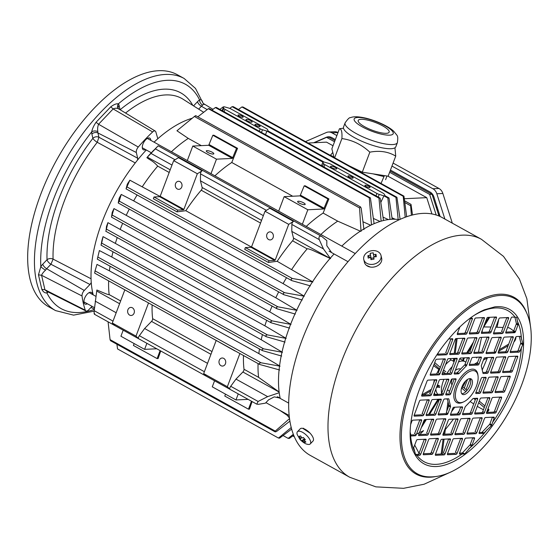 <?xml version="1.0" encoding="UTF-8"?>
<svg xmlns="http://www.w3.org/2000/svg" width="559" height="559" viewBox="0 0 559 559"><rect width="100%" height="100%" fill="white"/><g stroke="black" fill="none" stroke-linecap="round" stroke-linejoin="round"><path stroke-width="0.84" d="M419.683 434.539L420.158 434.315M448.597 404.339L448.192 407.469M447.438 413.276L447.284 414.457M445.6 427.39L444.719 434.203M444.07 439.178L442.148 453.978M447.976 401.641L446.704 411.389M446.529 412.773L446.334 414.24M445.733 418.901L445.635 419.655M444.119 431.31L443.734 434.245M443.091 439.227L441.17 454.027M423.54 430.661L419.809 434.532M414.701 445.09L419.019 453.3M333.024 145.752L326.498 142.14L308.065 143.034M404.304 198.738L426.741 197.648L387.946 176.169M426.741 197.648L431.925 213.929M436.202 214.991L429.654 194.42L389.623 172.256M334.541 141.748L326.61 137.36L314.263 142.734M334.995 140.554L329.027 137.248L326.61 137.36M429.654 194.42L432.065 194.308L390.077 171.054M438.976 216.005L432.065 194.308M438.57 214.74L439.234 214.46M439.493 214.719L438.836 215.564M437.054 209.974A8.846 7.407 87.2 0 1 438.123 210.205M433.56 365.649L439.388 369.883M442.826 371.882L444.936 373.049M444.929 373.042L442.875 371.756M439.702 369.052L434.105 364.223M440.317 367.431L434.72 362.595M443.483 370.149L445.803 371.637L443.42 370.324M373.419 254.548L373.216 252.801L370.17 253.318L370.365 255.065L367.878 255.722L368.178 258.09L370.666 257.433L370.973 259.642L374.02 259.124L373.719 256.923L376.312 256.721L376.011 254.345L373.419 254.548L373.957 256.888M374.768 256.805L376.011 254.345M371.169 259.607L370.666 257.433M371.295 259.579L370.17 253.318M367.878 255.722L370.086 257.559M370.841 258.188L373.859 257.985M370.365 255.065L371.148 258.447M363.685 258.985A8.846 6.813 -13 0 0 363.776 259.509A8.846 6.813 -13 0 0 373.929 264.148A8.846 6.813 -13 0 0 381.014 255.519A8.846 6.813 -13 0 0 371.197 250.809A8.846 6.813 -13 0 0 363.685 258.985M363.776 259.509L364.412 262.255A8.846 6.813 -13 0 0 374.565 266.902A8.846 6.813 -13 0 0 381.65 258.272L381.014 255.519M461.846 388.177L465.871 391.649M473.732 398.434L475.297 399.79M478.679 402.704L484.276 407.539M487.42 410.313A17.692 1.565 31.8 0 1 487.057 411.277A17.692 1.565 -148.2 0 0 487.42 410.313A17.692 1.565 31.8 0 1 488.035 411.319A17.692 1.565 31.8 0 1 487.057 411.277M483.451 409.726A17.692 1.565 31.8 0 1 478.714 407.204L477.323 406.288L478.714 407.204A17.692 1.565 -148.2 0 0 483.451 409.726A17.692 1.565 31.8 0 1 478.714 407.204M473.732 403.933L470.14 401.579L473.732 403.933M462.726 386.807A21.004 10.181 119 0 0 465.836 380.77A21.004 10.181 119 0 1 462.726 386.807A21.004 10.181 119 0 1 461.322 388.938A21.004 10.181 119 0 0 462.726 386.807M465.829 362.183A21.004 10.181 119 0 0 465.067 361.666A21.004 10.181 119 0 0 458.471 361.994A21.004 10.181 119 0 1 465.829 362.183M452.252 366.599A21.004 10.181 119 0 0 446.948 373.454A21.004 10.181 119 0 1 452.252 366.599M443.93 379.358A21.004 10.181 119 0 0 441.994 394.892A21.004 10.181 119 0 1 443.93 379.358M445.977 398.909A21.004 10.181 119 0 0 447.382 399.07A21.004 10.181 119 0 1 445.977 398.909M399.322 219.68A114.979 55.739 119 0 0 341.794 246.107M334.072 253.961A114.979 55.739 119 0 0 280.213 398.42M286.39 413.974A114.979 55.739 119 0 0 289.478 418.034M451.539 411.683A111.262 53.944 119 0 0 454.753 407.218M438.913 399.252L429.515 414.408M426.356 419.516L421.276 427.705M437.935 399.301L428.536 414.457M425.378 419.564L422.758 423.785M416.043 434.616L415.337 435.754M437.97 394.444L435.636 394.787M514.476 332.696L506.035 333.108A1.104 0.538 -61 0 1 505.804 332.137L511.115 318.085A1.104 0.538 -61 0 1 512.1 317.058L516.698 317.309L518.053 324.339A1.104 0.538 -61 0 1 517.962 325.038L515.454 331.669A1.104 0.538 -61 0 1 514.476 332.696L512.785 331.76L505.818 332.102M514.86 316.918L516.362 323.402A1.104 0.538 -61 0 1 516.271 324.101L513.763 330.732L515.454 331.669M502.268 333.541L493.828 333.954A1.104 0.538 -61 0 1 493.667 333.919A1.104 0.538 -61 0 1 493.597 332.982L498.894 318.965A1.104 0.538 -61 0 1 499.879 317.938L508.32 317.526A1.104 0.538 -61 0 1 508.473 317.561A1.104 0.538 -61 0 1 508.543 318.497L503.247 332.514A1.104 0.538 -61 0 1 502.268 333.541L500.578 332.605L493.611 332.947M506.838 317.603L501.556 331.578L503.247 332.514M484.283 377.402L479 391.377L480.691 392.313A1.104 0.538 -61 0 1 479.713 393.34L478.022 392.404L475.884 392.509M479.713 393.34L476.093 393.522A1.104 0.538 -61 0 1 475.87 392.544L481.166 378.534A1.104 0.538 -61 0 1 482.144 377.5L485.764 377.325A1.104 0.538 -61 0 1 485.988 378.296L484.353 377.395M485.988 378.296L480.691 392.313M481.411 365.341L483.905 358.745A1.104 0.538 -61 0 1 484.884 357.718L493.324 357.306A1.104 0.538 -61 0 1 493.485 357.341A1.104 0.538 -61 0 1 493.555 358.277L488.259 372.294A1.104 0.538 -61 0 1 487.273 373.321L483.304 373.517A1.104 0.538 -61 0 1 483.151 373.482A1.104 0.538 -61 0 1 482.99 373.244L481.32 366.04A1.104 0.538 -61 0 1 481.411 365.341M491.85 357.383L486.568 371.358A1.104 0.538 -61 0 1 485.582 372.385L482.822 372.518M505.615 357.697L500.319 371.707A1.104 0.538 -61 0 1 499.334 372.741L490.893 373.146A1.104 0.538 -61 0 1 490.669 372.175L495.966 358.165A1.104 0.538 -61 0 1 496.944 357.131L505.392 356.726A1.104 0.538 -61 0 1 505.615 357.697L503.98 356.789M503.911 356.796L498.628 370.771A1.104 0.538 -61 0 1 497.643 371.805L490.683 372.14M508.026 357.578A1.104 0.538 -61 0 1 509.004 356.544L517.452 356.139A1.104 0.538 -61 0 1 517.606 356.174A1.104 0.538 -61 0 1 517.676 357.11L512.379 371.127A1.104 0.538 -61 0 1 511.394 372.154L502.953 372.567A1.104 0.538 -61 0 1 502.73 371.595L508.026 357.578M515.971 356.209L510.688 370.191A1.104 0.538 -61 0 1 509.703 371.218L502.744 371.553M507.879 351.688A1.104 0.538 -61 0 1 506.901 352.722L498.46 353.127A1.104 0.538 -61 0 1 498.237 352.156L503.533 338.139A1.104 0.538 -61 0 1 504.511 337.112L512.952 336.7A1.104 0.538 -61 0 1 513.113 336.735A1.104 0.538 -61 0 1 513.176 337.678L507.879 351.688L506.188 350.752A1.104 0.538 -61 0 1 505.21 351.779L498.251 352.121M511.471 336.777L506.188 350.752M494.841 353.19L486.4 353.602A1.104 0.538 -61 0 1 486.176 352.624L491.473 338.614A1.104 0.538 -61 0 1 492.451 337.58L500.899 337.175A1.104 0.538 -61 0 1 501.053 337.21A1.104 0.538 -61 0 1 501.123 338.146L495.826 352.163A1.104 0.538 -61 0 1 494.841 353.19L493.15 352.254L486.19 352.589M499.418 337.245L494.135 351.22L495.826 352.163M496.343 376.815L491.061 390.79L492.752 391.726A1.104 0.538 -61 0 1 491.773 392.76L490.082 391.824L483.116 392.159M491.773 392.76L483.332 393.166A1.104 0.538 -61 0 1 483.102 392.194L488.398 378.184A1.104 0.538 -61 0 1 489.384 377.15L497.824 376.745A1.104 0.538 -61 0 1 498.048 377.716L496.42 376.808M498.048 377.716L492.752 391.726M508.404 376.228L503.121 390.21L504.812 391.146A1.104 0.538 -61 0 1 503.834 392.173L495.393 392.586A1.104 0.538 -61 0 1 495.162 391.614L500.459 377.598A1.104 0.538 -61 0 1 501.444 376.57L509.885 376.158A1.104 0.538 -61 0 1 510.108 377.129L508.48 376.228M510.108 377.129L504.812 391.146M503.834 392.173L502.143 391.237L495.176 391.573M483.374 433.358L479.384 433.553A1.104 0.538 -61 0 1 479.161 432.582L484.457 418.565A1.104 0.538 -61 0 1 485.436 417.538L493.897 417.126A1.104 0.538 -61 0 1 494.128 418.097L491.501 425.581L483.912 433.043A1.104 0.538 -61 0 1 483.374 433.358L481.683 432.421L479.175 432.54M491.501 425.581L489.495 424.47L482.221 432.107L483.912 433.043M492.416 417.196L489.943 423.75L491.885 424.826M494.128 418.097L492.493 417.196M501.542 398.008L496.245 412.018A1.104 0.538 -61 0 1 495.267 413.052L486.826 413.457A1.104 0.538 -61 0 1 486.596 412.486L491.892 398.476A1.104 0.538 -61 0 1 492.877 397.442L501.318 397.037A1.104 0.538 -61 0 1 501.542 398.008L499.914 397.1M499.837 397.107L494.554 411.082A1.104 0.538 -61 0 1 493.576 412.116L486.609 412.451M473.354 398.455L477.323 398.26A1.104 0.538 -61 0 1 477.484 398.294A1.104 0.538 -61 0 1 477.554 399.238L472.257 413.248A1.104 0.538 -61 0 1 471.272 414.282L462.831 414.687A1.104 0.538 -61 0 1 462.607 413.716L465.095 407.127A1.104 0.538 -61 0 1 465.542 406.407L472.816 398.77A1.104 0.538 -61 0 1 473.354 398.455M475.849 398.336L470.566 412.311A1.104 0.538 -61 0 1 469.581 413.339L462.621 413.681M468.281 418.356L462.999 432.331L464.69 433.267A1.104 0.538 -61 0 1 463.711 434.301L455.271 434.706A1.104 0.538 -61 0 1 455.04 433.735L460.336 419.725A1.104 0.538 -61 0 1 461.322 418.691L469.763 418.286A1.104 0.538 -61 0 1 469.986 419.257L468.351 418.349M469.986 419.257L464.69 433.267M463.711 434.301L462.02 433.365L455.054 433.7M456.144 454.32L447.703 454.726A1.104 0.538 -61 0 1 447.479 453.754L452.776 439.744A1.104 0.538 -61 0 1 453.754 438.71L462.195 438.305A1.104 0.538 -61 0 1 462.356 438.34A1.104 0.538 -61 0 1 462.419 439.276L457.129 453.286A1.104 0.538 -61 0 1 456.144 454.32L454.453 453.384L447.493 453.719M460.714 438.375L455.431 452.35L457.129 453.286M480.342 417.769L475.059 431.751L476.75 432.687A1.104 0.538 -61 0 1 475.772 433.714L467.331 434.126A1.104 0.538 -61 0 1 467.1 433.155L472.397 419.138A1.104 0.538 -61 0 1 473.382 418.104L481.823 417.699A1.104 0.538 -61 0 1 482.047 418.67L480.419 417.769M482.047 418.67L476.75 432.687M475.772 433.714L474.081 432.778L467.114 433.113M489.705 398.581L484.408 412.591A1.104 0.538 -61 0 1 483.43 413.625L474.989 414.03A1.104 0.538 -61 0 1 474.829 413.995A1.104 0.538 -61 0 1 474.766 413.059L480.055 399.049A1.104 0.538 -61 0 1 481.04 398.015L489.481 397.61A1.104 0.538 -61 0 1 489.705 398.581L488.077 397.673M488 397.68L482.717 411.655A1.104 0.538 -61 0 1 481.739 412.689L474.78 413.024M448.702 338.929L452.455 338.747A1.104 0.538 -61 0 1 452.615 338.782A1.104 0.538 -61 0 1 452.678 339.718L447.389 353.735A1.104 0.538 -61 0 1 446.403 354.762L444.712 353.826L437.732 354.168M450.973 338.824L445.691 352.799L447.389 353.735M446.403 354.762L437.942 355.175A1.104 0.538 -61 0 1 437.781 355.14A1.104 0.538 -61 0 1 437.718 354.203L438.109 353.169M439.549 373.608A21.004 10.181 -61 0 0 438.948 374.851L430.521 375.271A1.104 0.538 -61 0 1 430.367 375.236A1.104 0.538 -61 0 1 430.297 374.299L435.594 360.282A1.104 0.538 -61 0 1 436.572 359.248L445.02 358.843A1.104 0.538 -61 0 1 445.174 358.878A1.104 0.538 -61 0 1 445.244 359.814L439.947 373.831A1.104 0.538 -61 0 1 438.962 374.858L437.271 373.922L430.311 374.257M443.539 358.913L438.256 372.895L439.947 373.831M479.587 357.103L477.33 363.07L479.021 364.007A1.104 0.538 -61 0 1 478.043 365.034L469.602 365.446A1.104 0.538 -61 0 1 469.371 364.475L471.642 358.466A1.104 0.538 -61 0 1 472.628 357.439L481.068 357.026A1.104 0.538 -61 0 1 481.292 357.998L479.664 357.096M481.292 357.998L479.021 364.007M478.043 365.034L476.352 364.098L469.385 364.44M467.527 357.683L465.046 364.237L466.744 365.181A1.104 0.538 -61 0 1 466.297 365.893L464.606 364.957L457.332 372.594A1.104 0.538 -61 0 1 456.794 372.909L454.299 373.028M466.297 365.893L459.023 373.531A1.104 0.538 -61 0 1 458.485 373.845L454.516 374.041A1.104 0.538 -61 0 1 454.285 373.07L459.582 359.053A1.104 0.538 -61 0 1 460.567 358.026L469.008 357.613A1.104 0.538 -61 0 1 469.162 357.648A1.104 0.538 -61 0 1 469.232 358.585L466.744 365.181M475.094 337.664L469.812 351.639L471.503 352.582A1.104 0.538 -61 0 1 470.517 353.609L462.076 354.022A1.104 0.538 -61 0 1 461.923 353.987A1.104 0.538 -61 0 1 461.853 353.043L467.149 339.034A1.104 0.538 -61 0 1 468.128 337.999L476.575 337.594A1.104 0.538 -61 0 1 476.799 338.565L475.164 337.664M476.799 338.565L471.503 352.582M470.517 353.609L468.826 352.673L461.867 353.008M484.36 318.546L479.063 332.556A1.104 0.538 -61 0 1 478.085 333.59L469.644 333.996A1.104 0.538 -61 0 1 469.42 333.024L474.717 319.014A1.104 0.538 -61 0 1 475.695 317.98L484.136 317.575A1.104 0.538 -61 0 1 484.36 318.546L482.731 317.645M482.655 317.645L477.372 331.62A1.104 0.538 -61 0 1 476.394 332.654L469.434 332.989M464.739 339.152L459.442 353.162A1.104 0.538 -61 0 1 458.457 354.196L450.016 354.602A1.104 0.538 -61 0 1 449.862 354.567A1.104 0.538 -61 0 1 449.792 353.63L455.089 339.62A1.104 0.538 -61 0 1 456.067 338.586L464.515 338.181A1.104 0.538 -61 0 1 464.739 339.152L463.104 338.244M463.034 338.251L457.751 352.226A1.104 0.538 -61 0 1 456.766 353.26L449.806 353.595M450.799 374.285L442.358 374.698A1.104 0.538 -61 0 1 442.197 374.663A1.104 0.538 -61 0 1 442.134 373.719L447.431 359.71A1.104 0.538 -61 0 1 448.409 358.675L456.85 358.27A1.104 0.538 -61 0 1 457.01 358.305A1.104 0.538 -61 0 1 457.073 359.241L451.784 373.258A1.104 0.538 -61 0 1 450.799 374.285L449.108 373.349L442.148 373.685M455.368 358.34L450.086 372.315L451.784 373.258M487.155 337.084L481.872 351.059L483.563 351.995A1.104 0.538 -61 0 1 482.578 353.022L474.137 353.435A1.104 0.538 -61 0 1 473.983 353.4A1.104 0.538 -61 0 1 473.913 352.463L479.21 338.447A1.104 0.538 -61 0 1 480.188 337.419L488.636 337.007A1.104 0.538 -61 0 1 488.859 337.978L487.224 337.077M488.859 337.978L483.563 351.995M482.578 353.022L480.887 352.086L473.927 352.429M496.42 317.959L491.13 331.976A1.104 0.538 -61 0 1 490.145 333.003L481.704 333.416A1.104 0.538 -61 0 1 481.481 332.444L486.777 318.427A1.104 0.538 -61 0 1 487.755 317.4L496.196 316.988A1.104 0.538 -61 0 1 496.42 317.959L494.792 317.058M494.715 317.058L489.432 331.04A1.104 0.538 -61 0 1 488.454 332.067L481.495 332.402M438.242 439.318L432.945 453.335A1.104 0.538 -61 0 1 431.96 454.362L423.519 454.774A1.104 0.538 -61 0 1 423.296 453.803L428.592 439.786A1.104 0.538 -61 0 1 429.571 438.759L438.011 438.347A1.104 0.538 -61 0 1 438.242 439.318L436.607 438.417M436.53 438.417L431.255 452.399A1.104 0.538 -61 0 1 430.269 453.426L423.31 453.761M460.756 406.924L458.506 412.898L460.197 413.835A1.104 0.538 -61 0 1 459.212 414.862L450.771 415.274A1.104 0.538 -61 0 1 450.547 414.303L452.818 408.294A1.104 0.538 -61 0 1 453.796 407.266L462.237 406.854A1.104 0.538 -61 0 1 462.468 407.825L460.833 406.924M462.468 407.825L460.197 413.835M459.212 414.862L457.521 413.926L450.561 414.261M434.895 415.169L426.454 415.582A1.104 0.538 -61 0 1 426.293 415.547A1.104 0.538 -61 0 1 426.224 414.603L431.52 400.593A1.104 0.538 -61 0 1 432.505 399.559L440.946 399.154A1.104 0.538 -61 0 1 441.1 399.189A1.104 0.538 -61 0 1 441.17 400.125L435.873 414.142A1.104 0.538 -61 0 1 434.895 415.169L433.204 414.233L426.238 414.568M439.465 399.224L434.182 413.199L435.873 414.142M447.326 398.846L448.828 405.324A1.104 0.538 -61 0 1 448.737 406.023L446.243 412.619L447.934 413.555A1.104 0.538 -61 0 1 446.955 414.582L445.264 413.646L438.298 413.988M446.955 414.582L438.515 414.995A1.104 0.538 -61 0 1 438.354 414.96A1.104 0.538 -61 0 1 438.284 414.023L443.58 400.006A1.104 0.538 -61 0 1 444.566 398.979L448.535 398.784A1.104 0.538 -61 0 1 448.695 398.819A1.104 0.538 -61 0 1 448.849 399.056L450.519 406.26A1.104 0.538 -61 0 1 450.428 406.959L447.934 413.555M422.835 415.756L414.394 416.162A1.104 0.538 -61 0 1 414.163 415.19L419.46 401.18A1.104 0.538 -61 0 1 420.445 400.146L428.886 399.741A1.104 0.538 -61 0 1 429.039 399.769A1.104 0.538 -61 0 1 429.109 400.712L423.813 414.722A1.104 0.538 -61 0 1 422.835 415.756L421.144 414.82L414.177 415.155M427.404 399.811L422.122 413.786L423.813 414.722M431.897 419.243L426.615 433.225L428.313 434.161A1.104 0.538 -61 0 1 427.328 435.188L418.887 435.601A1.104 0.538 -61 0 1 418.726 435.566A1.104 0.538 -61 0 1 418.663 434.629L423.96 420.613A1.104 0.538 -61 0 1 424.938 419.585L433.379 419.173A1.104 0.538 -61 0 1 433.602 420.144L431.974 419.243M433.602 420.144L428.313 434.161M427.328 435.188L425.637 434.252L418.677 434.588M445.663 419.676L440.366 433.686A1.104 0.538 -61 0 1 439.388 434.72L430.947 435.126A1.104 0.538 -61 0 1 430.786 435.091A1.104 0.538 -61 0 1 430.716 434.154L436.013 420.144A1.104 0.538 -61 0 1 436.998 419.11L445.439 418.705A1.104 0.538 -61 0 1 445.663 419.676L444.028 418.768M443.958 418.775L438.675 432.75A1.104 0.538 -61 0 1 437.697 433.784L430.73 434.119M451.651 434.881L443.203 435.293A1.104 0.538 -61 0 1 443.049 435.258A1.104 0.538 -61 0 1 442.98 434.322L448.276 420.305A1.104 0.538 -61 0 1 449.261 419.278L457.702 418.866A1.104 0.538 -61 0 1 457.856 418.901A1.104 0.538 -61 0 1 457.926 419.837L452.629 433.854A1.104 0.538 -61 0 1 451.651 434.881L449.96 433.945L442.994 434.287M456.221 418.936L450.938 432.918L452.629 433.854M448.653 438.962L443.371 452.937L445.062 453.873A1.104 0.538 -61 0 1 444.084 454.9L442.393 453.964L435.433 454.306M444.084 454.9L435.643 455.312A1.104 0.538 -61 0 1 435.419 454.341L440.716 440.324A1.104 0.538 -61 0 1 441.694 439.297L450.135 438.885A1.104 0.538 -61 0 1 450.295 438.92A1.104 0.538 -61 0 1 450.358 439.856L445.062 453.873M454.264 378.855L448.982 392.83L450.673 393.767A1.104 0.538 -61 0 1 449.695 394.801L446.075 394.975A1.104 0.538 -61 0 1 445.921 394.94A1.104 0.538 -61 0 1 445.851 394.004L451.148 379.987A1.104 0.538 -61 0 1 452.126 378.96L455.746 378.785A1.104 0.538 -61 0 1 455.969 379.757L454.341 378.848M455.969 379.757L450.673 393.767M449.695 394.801L448.004 393.864L445.865 393.962M447.032 379.205L441.75 393.18L443.441 394.116A1.104 0.538 -61 0 1 442.455 395.15L434.015 395.555A1.104 0.538 -61 0 1 433.861 395.527A1.104 0.538 -61 0 1 433.791 394.584L439.088 380.574A1.104 0.538 -61 0 1 440.066 379.54L448.514 379.135A1.104 0.538 -61 0 1 448.737 380.106L447.102 379.205M448.737 380.106L443.441 394.116M442.455 395.15L440.765 394.214L433.805 394.549M430.395 395.737L421.954 396.142A1.104 0.538 -61 0 1 421.731 395.171L427.027 381.154A1.104 0.538 -61 0 1 428.005 380.127L436.446 379.715A1.104 0.538 -61 0 1 436.607 379.75A1.104 0.538 -61 0 1 436.677 380.686L431.38 394.703A1.104 0.538 -61 0 1 430.395 395.737L428.704 394.794L421.745 395.136M434.972 379.792L429.689 393.767L431.38 394.703M476.415 386.15A17.692 8.574 119 0 0 478.057 376.039A17.692 8.574 119 0 0 466.772 373.3A17.692 8.574 119 0 0 455.473 393.69A17.692 8.574 119 0 0 463.795 401.802A17.692 8.574 119 0 0 476.415 386.15M478.057 376.039L477.917 374.914A18.796 9.112 119 0 0 465.926 371.994A18.796 9.112 119 0 0 453.922 393.669A18.796 9.112 119 0 0 462.761 402.284L463.795 401.802M471.586 386.388A8.846 4.29 119 0 0 471.048 378.883A8.846 4.29 119 0 0 463.013 384.543A8.846 4.29 119 0 0 462.482 394.354A8.846 4.29 119 0 0 471.586 386.388M470.091 378.611A8.846 4.29 -61 0 1 469.895 385.451A8.846 4.29 -61 0 1 461.748 393.69M470.035 318.267L472.082 318.169A1.104 0.538 -61 0 1 472.236 318.204A1.104 0.538 -61 0 1 472.306 319.14L467.01 333.157A1.104 0.538 -61 0 1 466.024 334.184L457.583 334.596A1.104 0.538 -61 0 1 457.36 333.618L459.854 327.029A1.104 0.538 -61 0 1 459.931 326.847M470.601 318.239L465.319 332.214A1.104 0.538 -61 0 1 464.333 333.248L457.374 333.583M519.933 351.115A1.104 0.538 -61 0 1 518.955 352.142L510.507 352.554A1.104 0.538 -61 0 1 510.283 351.583L515.58 337.566A1.104 0.538 -61 0 1 516.558 336.539L520.534 336.343A1.104 0.538 -61 0 1 520.848 336.616L523.007 344.099L519.933 351.115L518.242 350.179A1.104 0.538 -61 0 1 517.257 351.206L510.297 351.548M519.325 336.406L520.827 342.891L518.242 350.179M459.533 453.16L464.829 439.15A1.104 0.538 -61 0 1 465.815 438.116L474.256 437.711A1.104 0.538 -61 0 1 474.409 437.739A1.104 0.538 -61 0 1 474.479 438.682L471.992 445.271A1.104 0.538 -61 0 1 471.544 445.991L464.767 453.901L459.764 454.132A1.104 0.538 -61 0 1 459.533 453.16M472.774 437.781L470.294 444.335L471.992 445.271M464.145 454.174L462.041 453.007L459.547 453.125M410.669 424.463L411.906 421.186A1.104 0.538 -61 0 1 412.884 420.158L421.332 419.746A1.104 0.538 -61 0 1 421.556 420.717L419.921 419.816M419.851 419.816L414.568 433.798L416.259 434.734A1.104 0.538 -61 0 1 415.281 435.761L413.583 434.825L410.823 434.958M421.556 420.717L416.259 434.734M415.281 435.761L411.305 435.957A1.104 0.538 -61 0 1 411.151 435.922A1.104 0.538 -61 0 1 410.991 435.685L410.278 432.589M413.877 447.263L416.385 440.632A1.104 0.538 -61 0 1 417.363 439.605L425.804 439.192A1.104 0.538 -61 0 1 425.965 439.227A1.104 0.538 -61 0 1 426.035 440.164L420.724 454.215A1.104 0.538 -61 0 1 419.739 455.25L415.77 455.34L413.786 447.962A1.104 0.538 -61 0 1 413.877 447.263M424.323 439.262L419.033 453.279A1.104 0.538 -61 0 1 418.048 454.313L415.435 454.439M450.91 471.957L424.106 484.227L403.556 488.321L375.865 486.861L349.689 477.232L310.378 455.459A135.984 65.927 -61 0 1 318.574 304.557A135.984 65.927 -61 0 1 442.127 217.535L481.446 239.308L503.498 256.378L519.423 279.081L526.857 298.674L530.687 327.895M302.789 428.369L309.959 433.043M370.393 267.069L366.376 265.343M471.544 445.991L469.853 445.055L462.579 452.692L464.767 453.901M520.848 336.616L520.373 336.357M303.502 428.208A133.776 64.858 119 0 0 303.579 428.592M238.253 393.899L235.961 399.951L248.112 399.364M235.961 399.951L212.28 386.835L214.565 380.784M251.466 401.222L248.462 409.174L224.781 396.058L225.494 394.158M146.891 343.31L144.606 349.361L156.758 348.774M144.606 349.361L120.919 336.245L123.204 330.194M160.112 350.633L157.107 358.585L133.419 345.469L134.139 343.568M157.107 358.585L158.113 358.543L160.733 350.975M242.096 116.041A2.767 0.692 20.7 0 0 239.504 115.063A2.767 0.692 20.7 0 0 238.001 115.14A2.767 0.692 20.7 0 0 240.342 116.768A2.767 0.692 20.7 0 0 243.172 117.09A2.767 0.692 20.7 0 0 242.096 116.041M250.851 120.709A3.319 0.832 20.7 0 0 247.749 119.535A3.319 0.832 20.7 0 0 245.939 119.626A3.319 0.832 20.7 0 0 248.748 121.582A3.319 0.832 20.7 0 0 252.144 121.974A3.319 0.832 20.7 0 0 250.851 120.709M259.013 125.412A2.767 0.692 20.7 0 0 256.427 124.433A2.767 0.692 20.7 0 0 254.918 124.51A2.767 0.692 20.7 0 0 257.259 126.131A2.767 0.692 20.7 0 0 260.089 126.46A2.767 0.692 20.7 0 0 259.013 125.412M335.442 167.553A3.319 0.832 20.7 0 0 332.339 166.379A3.319 0.832 20.7 0 0 330.537 166.47A3.319 0.832 20.7 0 0 333.339 168.42A3.319 0.832 20.7 0 0 336.742 168.818A3.319 0.832 20.7 0 0 335.442 167.553M368.982 186.308A2.767 0.692 20.7 0 0 366.397 185.329A2.767 0.692 20.7 0 0 364.887 185.406A2.767 0.692 20.7 0 0 367.228 187.027A2.767 0.692 20.7 0 0 370.058 187.356A2.767 0.692 20.7 0 0 368.982 186.308M352.065 176.937A2.767 0.692 20.7 0 0 349.473 175.959A2.767 0.692 20.7 0 0 347.971 176.036A2.767 0.692 20.7 0 0 350.311 177.664A2.767 0.692 20.7 0 0 353.141 177.986A2.767 0.692 20.7 0 0 352.065 176.937M292.727 435.95L294.348 436.74M293.321 435.503L293.154 436.076M293.72 435.216L289.394 438.41L288.192 438.396L293.349 434.266M283.043 435.545L288.192 438.396M291.665 429.081L279.612 438.123L278.487 438.06L291.246 427.516M116.922 344.26L117.551 348.942L278.487 438.06M289.925 421.116L276.852 431.262C275.314 432.1 274.79 432.044 275.266 431.108L289.555 418.607M275.035 431.814L275.266 431.108L110.074 339.634L110.479 340.69L275.035 431.821M108.083 321.823L110.074 339.634M279.521 410.166L287.396 415.435M252.095 401.572L249.468 409.132L248.462 409.174M279.409 397.973L274.252 396.869L268.558 399.846L265.392 403.165L258.363 404.325L256.784 404.136L258.104 401.453L267.649 396.631L279.227 392.725M267.649 396.631L235.982 379.1L242.892 371.994A2.208 1.069 119 0 0 244.01 369.275L258.6 377.36L279.13 391.978M239.888 353.533L227.352 386.709L230.022 389.323L206.334 376.207L203.665 373.594L216.151 340.557M258.104 401.453L230.713 386.29A2.208 1.069 119 0 0 230.022 389.323M230.713 386.29L235.982 379.1M243.479 355.524A111.66 54.132 119 0 0 244.01 369.275M148.533 302.943L135.991 336.12L138.66 338.733A2.208 1.069 -61 0 1 139.359 335.7L144.627 328.51L151.531 321.404A2.208 1.069 119 0 0 152.649 318.686L211.994 351.548M152.118 304.928A111.66 54.132 119 0 0 152.649 318.686M234.941 350.961L211.309 337.706M279.64 369.974L259.642 364.468L94.667 273.113L95.058 270.877L261.011 362.777L280.052 366.173L258.852 353.588L109.417 270.842L96.987 264.4L95.058 270.877M258.069 363.602A111.66 54.132 119 0 0 258.6 377.36M259.879 364.566C258.817 363.671 259.194 363.077 261.011 362.777M259.481 348.991A111.66 54.132 119 0 0 258.852 353.588M110.053 266.245A111.66 54.132 119 0 0 109.417 270.842M281.687 356.055L262.43 350.619L97.315 259.152M262.674 350.724C261.577 349.766 261.912 349.144 263.68 348.865L282.463 352.324L261.214 339.746L111.779 257L99.376 250.558L97.308 259.187M97.811 257.049L97.958 256.42L97.818 257.014L263.68 348.865M262.43 334.582A111.66 54.132 119 0 0 261.214 339.746M113.002 251.836A111.66 54.132 119 0 0 111.779 257M285.062 342.101L266.287 336.721M103.059 236.632L101.668 243.102L101.039 245.17L101.934 240.426A112.743 54.656 -61 0 1 103.059 236.632L264.875 325.827L285.775 338.174M266.538 336.818C265.427 335.826 265.721 335.183 267.419 334.89L286.159 338.398M266.664 320.307A111.66 54.132 119 0 0 264.875 325.827M117.229 237.561A111.66 54.132 119 0 0 115.447 243.074M289.625 328.126L271.122 322.788M107.922 222.657L106.084 230.469L106.49 226.451A112.743 54.656 -61 0 1 107.195 224.536A112.743 54.656 -61 0 1 107.922 222.657L269.745 311.852L291.022 324.423L272.149 320.894L270.696 321.628L271.394 322.892M272.093 306.066A111.66 54.132 119 0 0 269.745 311.852M122.659 223.321A111.66 54.132 119 0 0 120.311 229.099M295.341 314.081L276.991 308.785L111.5 217.137L112.205 212.406A112.743 54.656 -61 0 1 113.966 208.584L275.804 297.779L297.053 310.357L277.879 306.821C276.216 307.184 276.006 307.876 277.25 308.889M113.966 208.584L111.493 217.102M278.689 291.875A111.66 54.132 119 0 0 275.804 297.779M129.262 209.122A111.66 54.132 119 0 0 126.369 215.026M302.237 300.001L283.846 294.726M121.233 194.434L119.249 201.121L118.235 202.98L119.116 198.326A112.743 54.656 -61 0 1 121.233 194.434L133.664 200.877L283.099 283.623L304.299 296.207L284.601 292.692C283.022 293.133 282.854 293.845 284.098 294.831M286.522 277.711A111.66 54.132 119 0 0 283.099 283.623M137.095 194.965A111.66 54.132 119 0 0 133.664 200.877M310.399 285.873L291.77 280.611L126.061 188.851L127.298 184.197A112.743 54.656 -61 0 1 129.863 180.194L160.063 196.447M292.022 280.716C290.778 279.773 290.904 279.032 292.392 278.508L312.893 281.974L277.18 261.298L268.383 262.451L244.702 249.335L245.366 247.567L251.04 247.288L251.55 246.875L265.015 211.239L269.794 208.262L293.482 221.378A2.208 1.069 119 0 0 291.868 224.452L319.259 239.615C318.518 236.646 319.357 235.598 321.781 236.478L326.812 240.622L326.805 245.687L331.634 252.612M260.55 223.062L201.205 190.2A111.66 54.132 119 0 0 185.819 210.708L251.417 247.036M185.819 210.708L177.028 211.861L153.341 198.745L154.011 196.971L159.678 196.698L160.188 196.279L173.66 160.643L178.433 157.673L202.12 170.788L197.341 173.758L183.876 209.401L183.366 209.814L177.699 210.093L177.028 211.861M129.863 180.194L126.061 188.816M293.482 221.378L288.703 224.355L275.238 259.991L274.721 260.403L269.054 260.683L268.383 262.451M269.054 260.683L245.366 247.567M330.523 258.586L312.25 250.18C309.134 248.979 307.436 248.538 307.157 248.867L292.567 240.789A111.66 54.132 119 0 0 277.18 261.298M292.567 240.789A2.208 1.069 119 0 0 293.496 238.078L291.798 231.391L291.868 224.452M201.205 190.2A2.208 1.069 119 0 0 202.134 187.489L200.436 180.802L200.513 173.863A2.208 1.069 -61 0 1 202.12 170.788M183.855 209.401L160.167 196.286M288.703 224.355L265.015 211.239M153.739 150.196C150.315 153.893 150.42 153.837 154.053 150.029L158.155 145.822L321.781 236.478M158.12 145.85L155.36 148.862L175.065 159.769M200.513 173.863L266.426 210.359M263.352 215.641L200.436 180.802M275.217 259.991L251.529 246.875M330.586 258.67L323.458 248.923L291.798 231.391M323.458 248.923L319.259 239.615M307.157 248.867A111.66 54.132 119 0 0 291.77 269.382M278.668 211.148L284.147 196.649L300.064 195.874L304.208 185.847L305.221 185.798L328.909 198.913L323.116 213.07A111.66 54.132 119 0 0 306.255 226.43M284.147 196.649L307.834 209.765L302.349 224.264M328.909 198.913L327.895 198.962L323.752 208.989L307.834 209.765M360.345 231.167L337.713 221.147A111.66 54.132 119 0 0 320.845 234.507M337.713 221.147L323.116 213.07M361.009 231.454L359.591 207.962L360.506 206.907L361.177 208.116L363.979 229.623M195.217 116.216C196.055 115.413 195.783 115.503 194.392 116.482L176.951 130.764L188.278 138.401A111.66 54.132 119 0 0 171.417 151.762M201.352 145.64L188.278 138.401M187.307 160.559L192.785 146.053L208.71 145.284L212.853 135.257L213.859 135.208L237.547 148.324L231.761 162.48A111.66 54.132 119 0 0 214.901 175.84M292.713 196.23L231.761 162.48M327.895 198.962L304.208 185.847M299.212 203.05A4.039 1.013 -159.3 0 1 297.64 201.513A4.039 1.013 -159.3 0 1 301.776 201.995A4.039 1.013 -159.3 0 1 305.193 204.37A4.039 1.013 -159.3 0 1 302.992 204.475A4.039 1.013 -159.3 0 1 299.212 203.05M371.476 224.858L369.268 197.816L208.332 108.698L197.823 116.817M370.694 225.235L362.966 221.762M369.268 197.816L370.393 197.879L374.097 223.684M208.332 108.698L209.073 108.551L370.393 197.879M381.14 221.147L378.974 198.159L215.355 107.552L211.924 110.123M380.064 221.469L373.349 218.422M378.974 198.159L380.176 198.166L383.523 220.505M215.355 107.552L216.333 107.44L380.176 198.166M390.021 219.394L387.869 198.026L383.9 195.825L379.226 194.406A3.319 0.832 -159.3 0 1 376.899 193.442L324.863 164.625A3.319 0.832 -159.3 0 1 323.598 163.605L322.871 162.103L321.516 165.681M383.9 195.825L380.819 202.456M388.386 219.582L383.013 217.137M387.869 198.026L389.015 197.97L392.194 219.247M265.504 134.663L266.86 131.092L262.492 129.765A3.319 0.832 -159.3 0 1 260.166 128.801L225.046 109.347A3.319 0.832 -159.3 0 1 223.782 108.334L223.258 106.874L224.404 106.818L228.834 108.09A3.319 0.832 -159.3 0 1 231.153 109.054L266.273 128.5A3.319 0.832 -159.3 0 1 267.537 129.52L268.131 131.03L324.143 162.047L328.65 163.361A3.319 0.832 -159.3 0 1 330.977 164.332L383.013 193.141A3.319 0.832 -159.3 0 1 384.278 194.162L385.067 195.783L389.015 197.97M266.86 131.092L265.518 134.67M322.871 162.103L266.985 131.085M398.183 219.512L395.954 197.404L232.111 106.671L229.763 108.411M395.192 219.247L391.978 217.786M395.954 197.404L396.932 197.285L400.097 219.331M232.111 106.671L233.32 106.685L396.932 197.285M405.198 217.227L403.214 196.286L241.893 106.958L238.462 109.529M403.214 196.286L403.954 196.139L406.673 216.696M241.893 106.958L243.018 107.021L403.954 196.139M411.396 215.229L410.606 205.719L411.026 204.391L412.514 214.942M108.642 280.856A111.66 54.132 119 0 0 109.173 294.607C109.389 295.131 104.882 293.391 105.113 293.461L96.868 290.002L94.205 310.699C94.017 313.711 94.178 314.71 94.702 313.697M116.181 312.754L95.198 301.14M143.579 300.372L119.947 287.116M138.66 338.733L114.972 325.618L112.31 323.004L124.79 289.967M204.377 371.707L139.359 335.7M113.023 321.118L94.205 310.699M207.536 363.35L144.627 328.51M135.991 336.12L112.31 323.004M133.007 308.24A4.039 3.382 87.2 0 1 134.237 312.663A4.039 3.382 87.2 0 1 131.19 315.479A4.039 3.382 87.2 0 1 127.62 311.608A4.039 3.382 87.2 0 1 130.799 307.415A4.039 3.382 87.2 0 1 132.378 307.792A4.039 3.382 87.2 0 1 133.007 308.24M227.352 386.709L203.665 373.594M266.175 336.651L101.039 245.17M283.825 294.712L118.235 202.98M169.188 172.472L157.722 166.121A111.66 54.132 119 0 0 142.342 186.636M155.36 148.862L146.877 157.652A112.743 54.656 -61 0 1 151.293 152.747M157.722 166.121C152.516 160.419 150.49 160.496 146.877 157.652M177.699 210.093L154.011 196.971M197.341 173.758L173.66 160.643M171.99 165.052L151.014 153.432M192.785 146.053L216.473 159.168L210.995 173.674M237.547 148.324L236.534 148.373L232.39 158.4L216.473 159.168M236.534 148.373L212.853 135.257M207.857 152.46A4.039 1.013 -159.3 0 1 206.285 150.923A4.039 1.013 -159.3 0 1 210.415 151.405A4.039 1.013 -159.3 0 1 213.831 153.774A4.039 1.013 -159.3 0 1 211.63 153.886A4.039 1.013 -159.3 0 1 207.857 152.46M222.182 110.675L223.523 107.014M223.782 108.334L222.775 111.003M223.258 106.874L219.855 109.389M93.199 294.859A113.177 54.873 -61 0 1 146.29 149.98M154.067 142.154A113.177 54.873 -61 0 1 192.226 118.235M180.662 182.115A4.039 3.382 87.2 0 1 181.899 186.531A4.039 3.382 87.2 0 1 178.852 189.347A4.039 3.382 87.2 0 1 175.281 185.483A4.039 3.382 87.2 0 1 178.461 181.291A4.039 3.382 87.2 0 1 180.033 181.661A4.039 3.382 87.2 0 1 180.662 182.115M160.188 196.279L183.876 209.401M224.362 358.829A4.039 3.382 87.2 0 1 225.598 363.252A4.039 3.382 87.2 0 1 222.552 366.068A4.039 3.382 87.2 0 1 218.981 362.197A4.039 3.382 87.2 0 1 222.161 358.005A4.039 3.382 87.2 0 1 223.733 358.382A4.039 3.382 87.2 0 1 224.362 358.829M251.55 246.875L275.238 259.991M272.023 232.705A4.039 3.382 87.2 0 1 273.253 237.128A4.039 3.382 87.2 0 1 270.207 239.937A4.039 3.382 87.2 0 1 266.636 236.073A4.039 3.382 87.2 0 1 269.822 231.88A4.039 3.382 87.2 0 1 271.394 232.258A4.039 3.382 87.2 0 1 272.023 232.705M439.605 214.845A5.527 4.633 -92.8 0 0 438.284 213.755A5.527 4.633 -92.8 0 0 438.256 213.741M436.167 207.186L437.376 207.857M305.466 141.602L326.281 132.546A8.846 7.407 87.2 0 1 328.503 132.022L334.534 131.728A8.846 7.407 87.2 0 1 337.985 132.553L331.955 132.846L336.874 135.571M391.957 166.079L432.932 188.767L438.962 188.474L393.096 163.074M438.962 188.474A8.846 7.407 87.2 0 1 442.861 193.47L452.315 223.174M437.313 207.655L436.104 206.984M432.932 188.767A8.846 7.407 87.2 0 1 436.831 193.763L444.887 219.058M328.503 132.022A8.846 7.407 87.2 0 1 331.955 132.846M313.669 142.762L326.17 137.325A8.846 7.407 87.2 0 1 331.843 137.626L335.358 139.575M390.448 170.083L430.018 191.996A8.846 7.407 87.2 0 1 433.917 196.992L440.136 216.522M460.001 358.906L463.907 361.072M463.677 360.897A2.208 1.922 130.8 0 1 463.383 358.249L463.614 357.872M466.779 352.771L473.452 342.01M475.898 338.062L476.177 337.615M484.751 323.773L488.734 317.351M463.942 361.044A2.208 1.922 130.8 0 1 464.005 358.78L464.592 357.83M467.757 352.722L471.964 345.937M476.603 338.461L476.904 337.971M483.269 327.7L489.712 317.302M514.692 339.921A17.692 9.776 7.4 0 0 515.964 337A17.692 9.776 7.4 0 0 515.978 336.902M514.783 332.584A17.692 9.776 7.4 0 0 508.76 327.693L507.502 327.644M503.107 327.483L495.784 327.204M490.956 327.022L483.745 326.938M474.339 364.195L477.631 362.274M483.982 358.564L485.485 357.69M493.988 352.715L495.372 351.911M499.166 349.696L508.697 344.127M476.52 364.195L477.903 363.385M483.353 360.199L487.846 357.571M498.551 351.318L508.082 345.748M513.917 341.961A17.692 9.776 7.4 0 0 515.789 338.377L515.964 337M449.848 358.605L451.022 359.905L454.132 361.624M454.194 361.442A2.208 1.495 59.7 0 1 453.475 359.29L453.587 358.424M454.243 353.379L456.165 338.579M453.475 359.29L454.565 358.382M455.222 353.33L457.143 338.537M457.793 333.562L458.003 331.92M454.53 358.675A2.208 1.495 -120.3 0 0 454.74 360.003M454.502 360.639L453.517 360.094M302 438.067L300.567 435.915L299.212 436.348L300.644 438.501L299.736 438.619L301.727 440.911L302.629 440.785L304.522 442.455L305.885 442.022L303.991 440.352L305.354 439.751L303.369 437.466L302 438.067M303.991 440.352L304.962 439.339M304.522 442.455L304.886 441.212M304.494 438.829L302.629 440.785M304.348 438.661L301.727 440.911M300.644 438.501L301.581 437.508M300.588 435.943L299.212 436.348M307.261 444.23A8.846 3.668 -136.4 0 0 310.259 443.916A8.846 3.668 -136.4 0 0 306.381 435.161A8.846 3.668 -136.4 0 0 297.451 431.716A8.846 3.668 -136.4 0 0 297.276 434.72L300.113 439.584C303.027 442.414 305.41 443.965 307.261 444.23M310.259 443.916L313.033 441.002A8.846 3.668 -136.4 0 0 309.155 432.247A8.846 3.668 -136.4 0 0 300.225 428.802L297.451 431.716M462.74 386.793L466.989 390.461L462.74 386.793M479.287 401.082L484.891 405.918L479.287 401.082M487.623 409.775A17.692 1.565 31.8 0 0 488.042 408.664A17.692 1.565 31.8 0 1 488.908 409.915L488.035 411.319M464.27 388.114L467.569 379.4M466.059 389.658L470.182 378.743M449.618 391.16A12.382 6.002 -61 0 1 447.57 389.455A12.382 6.002 119 0 0 449.618 391.16M448.332 379.882A12.382 6.002 -61 0 1 448.639 379.156A12.382 6.002 119 0 0 448.332 379.882M455.285 370.421A12.382 6.002 -61 0 1 460.658 369.101A12.382 6.002 119 0 0 459.128 368.835A12.382 6.002 119 0 0 455.285 370.421M452.035 384.76A5.527 2.683 -61 0 1 452.441 378.939M332.787 152.453L330.523 155.143L333.982 157.198M381.028 183.443L384.396 175.617M386.975 176.015L385.598 179.663M356.076 169.622L357.991 170.104M372.958 173.842L383.642 176.511M437.019 386.045L439.786 387.576M439.772 387.583A2.208 1.223 7.4 0 0 436.677 387.464L436.425 387.618M430.758 390.923L423.722 395.038M431.373 389.302L421.842 394.871M436.677 387.464L436.782 386.667M437.033 386.01A2.208 1.223 -172.6 0 1 439.954 386.213L437.48 384.83M92.431 294.432A6.631 3.214 119 0 0 89.293 292.546A6.631 3.214 119 0 0 84.563 298.415A6.631 3.214 119 0 0 83.948 302.209A6.631 3.214 119 0 0 87.386 303.768M150.825 140.358A6.631 3.214 119 0 0 148.827 137.94A6.631 3.214 119 0 0 147.674 138.255A6.631 3.214 119 0 0 142.321 147.918A6.631 3.214 119 0 0 145.571 149.581M40.737 194.308A132.672 64.32 119 0 0 48.829 306.863L55.6 310.608A132.672 64.32 119 0 1 47.508 198.054A132.672 64.32 119 0 1 184.142 78.484L177.371 74.738A132.672 64.32 119 0 0 40.737 194.308M135.257 162.935L97.224 142.286A4.423 1.181 37.8 0 1 92.885 138.346A118.466 57.437 119 0 0 58.632 199.556A118.466 57.437 119 0 0 47.04 259.704A4.423 3.012 177.9 0 1 53.091 259.117L90.495 278.48M92.032 306.346L88.72 309.819A4.5 2.18 -61 0 1 85.932 310.979A4.5 2.18 -61 0 1 85.317 310.224A128.325 62.21 -61 0 1 82.033 295.977A4.5 2.18 -61 0 1 84.255 290.477L89.964 284.482L50.939 264.26L53.091 259.117A114.05 55.292 119 0 1 64.25 201.212A114.05 55.292 119 0 1 97.224 142.286L98.922 137.241A4.423 3.403 -13 0 0 92.885 138.346L91.893 134.076A10.621 5.15 -61 0 1 91.739 131.805C92.27 128.898 93.702 125.726 96.043 122.281L110.773 106.818C113.952 104.463 116.475 103.471 118.354 103.862A10.621 5.15 -61 0 1 119.102 105.504L120.08 109.718M47.368 291.588A4.423 2.774 -124.5 0 0 46.921 292.944C44.846 293.105 43.155 291.924 41.834 289.387L38.466 274.804L40.828 266.615A4.423 0.72 34.2 0 0 45.538 270.158A6.205 3.005 119 0 1 46.67 268.739L50.939 264.26A4.423 1.838 43.6 0 1 47.04 259.704L42.77 264.183A4.423 1.838 43.6 0 0 46.67 268.739L84.255 290.477M89.964 284.482L91.264 282.623M45.531 270.158C43.469 272.03 42.149 273.735 41.583 275.287L44.909 289.73L46.523 291.162M204.175 104.54C204.175 103.59 203.658 103.813 202.624 105.204A4.423 2.774 55.5 0 1 199.584 99.9C200.995 99.376 202.037 100.194 202.693 102.36L202.889 102.905M137.577 160.014L137.661 158.218L136.34 152.53A4.5 2.18 -61 0 1 138.269 147.045A128.325 62.21 -61 0 1 152.649 131.938A4.5 2.18 -61 0 1 155.255 131.072A4.5 2.18 -61 0 1 155.863 132.022L157.799 138.625M118.508 108.753A4.423 3.794 140.9 0 1 118.305 108.523A4.423 3.794 140.9 0 1 118.354 103.862A128.249 62.175 119 0 1 199.584 99.9A10.621 5.15 -61 0 0 197.509 101.703L193.533 105.875M118.815 108.949L155.255 131.072M119.158 109.264C117.551 107.985 115.545 107.873 113.142 108.935L98.559 124.245C97.636 126.725 97.399 129.199 97.846 131.644A4.423 2.711 3.5 0 0 91.739 131.805A128.249 62.175 119 0 0 53.301 199.815A128.249 62.175 119 0 0 40.828 266.615A10.621 5.15 -61 0 1 42.77 264.183M203.958 103.869L202.833 102.947M349.319 165.883L362.281 172.186L388.135 176.197L395.723 156.122C388.316 151.636 379.687 150.322 369.841 152.167C361.687 144.564 352.373 140.036 341.905 138.576L341.905 138.45C342.276 132.085 341.451 128.85 339.453 128.745L343.485 128.221M339.453 128.745L331.864 148.82L334.044 157.421M341.905 138.576L334.652 157.764M369.841 152.167L362.281 172.186M397.4 142.601L395.828 146.765A27.95 7.022 -159.3 0 1 376.277 146.43A27.95 7.022 -159.3 0 1 348.047 133.524A27.95 7.022 -159.3 0 1 343.54 127.005L345.113 122.84C347.789 119.011 349.564 117.285 350.444 117.676C352.792 116.67 357.005 116.055 366.781 118.382C379.365 121.757 389.937 127.396 393.892 131.449C397.526 136.326 398.315 134.908 397.4 142.601A27.95 7.022 -159.3 0 1 377.856 142.272A27.95 7.022 -159.3 0 1 349.62 129.367A27.95 7.022 -159.3 0 1 345.113 122.84M360.869 124.329A16.539 4.158 -159.3 0 1 358.207 120.465A16.539 4.158 -159.3 0 1 375.145 122.421A16.539 4.158 -159.3 0 1 389.148 132.162A16.539 4.158 -159.3 0 1 377.584 131.966A16.539 4.158 -159.3 0 1 360.869 124.329M394.954 147.786L395.723 156.122M417.133 433.784L423.547 430.654M437.879 394.354A21.004 10.181 -61 0 1 435.845 389.148M445.551 364.671A21.004 10.181 -61 0 1 451.022 359.905M435.349 394.472A22.437 10.88 -61 0 1 434.385 393.012M433.623 383.348A22.437 10.88 -61 0 1 434.427 379.813M436.607 373.957A22.437 10.88 -61 0 1 438.913 369.548M447.731 359.157A22.437 10.88 -61 0 1 448.36 358.682M518.053 324.339L516.362 323.402M517.962 325.038L516.271 324.101M506.915 317.596L508.543 318.497M493.555 358.277L491.92 357.376M488.259 372.294L486.568 371.358M487.273 373.321L485.582 372.385M497.643 371.805L499.334 372.741M498.628 370.771L500.319 371.707M517.676 357.11L516.041 356.209M512.379 371.127L510.688 370.191M511.394 372.154L509.703 371.218M506.901 352.722L505.21 351.779M513.176 337.678L511.548 336.77M501.123 338.146L499.487 337.245M494.554 411.082L496.245 412.018M493.576 412.116L495.267 413.052M477.554 399.238L475.919 398.329M472.257 413.248L470.566 412.311M471.272 414.282L469.581 413.339M462.419 439.276L460.791 438.368M483.43 413.625L481.739 412.689M482.717 411.655L484.408 412.591M452.678 339.718L451.05 338.817M443.608 358.913L445.244 359.814M456.794 372.909L458.485 373.845M469.232 358.585L467.603 357.683M459.023 373.531L457.332 372.594M479.063 332.556L477.372 331.62M478.085 333.59L476.394 332.654M459.442 353.162L457.751 352.226M458.457 354.196L456.766 353.26M455.445 358.34L457.073 359.241M491.13 331.976L489.432 331.04M490.145 333.003L488.454 332.067M430.269 453.426L431.96 454.362M431.255 452.399L432.945 453.335M439.542 399.224L441.17 400.125M448.374 398.791L448.849 399.056M450.519 406.26L448.828 405.324M450.428 406.959L448.737 406.023M427.474 399.804L429.109 400.712M440.366 433.686L438.675 432.75M439.388 434.72L437.697 433.784M457.926 419.837L456.291 418.936M450.358 439.856L448.73 438.955M436.677 380.686L435.042 379.785M472.306 319.14L470.671 318.239M467.01 333.157L465.319 332.214M466.024 334.184L464.333 333.248M518.955 352.142L517.257 351.206M520.736 343.589L522.84 344.756M497.042 327.253A133.776 64.858 119 0 0 498.754 319.343M445.32 429.529A133.776 64.858 119 0 0 453.475 419.075M457.164 413.946A133.776 64.858 119 0 0 459.246 410.928M461.629 407.364A133.776 64.858 119 0 0 461.958 406.868M482.221 369.939A133.776 64.858 119 0 0 487.322 357.879M474.479 438.682L472.844 437.774M426.035 440.164L424.4 439.262M420.724 454.215L419.033 453.279M419.739 455.25L418.048 454.313M410.39 433.078A86.372 41.876 119 0 0 414.54 451.218M417.028 455.375A86.372 41.876 119 0 0 462.097 454.02M468.91 448.751A86.372 41.876 119 0 0 487.203 429.591M492.423 422.597A86.372 41.876 119 0 0 513.029 383.865A86.372 41.876 119 0 0 521.4 347.23M514.895 384.278A88.273 42.798 119 0 0 494.771 306.87L484.394 309.791C472.152 315.087 459.708 325.464 447.067 340.934C416.12 378.317 402.871 433.833 414.03 452.678A88.273 42.798 119 0 0 461.72 456.745A88.273 42.798 119 0 0 514.895 384.278M413.744 452.049A88.273 42.798 119 0 0 414.03 452.678L413.793 452.168M521.449 339.229A86.372 41.876 119 0 0 517.299 321.083M514.811 316.925A86.372 41.876 119 0 0 473.815 315.597M522.085 305.116A100.201 48.577 119 0 0 423.408 362.609A100.201 48.577 119 0 0 427.041 476.757C435.482 477.477 444.314 475.457 453.531 470.685C467.89 463.145 481.537 450.931 494.463 434.029C505.839 418.984 514.895 402.655 521.617 385.032C528.989 365.369 532.14 347.516 531.05 331.466C530.274 320.824 527.291 312.041 522.085 305.116M526.382 312.236A101.06 48.996 119 0 0 422.213 361.946A101.06 48.996 119 0 0 435.356 476.617M481.39 239.273A135.984 65.927 119 0 0 357.83 326.442A135.984 65.927 119 0 0 349.745 477.26M523.007 344.099L520.827 342.891M279.081 397.61L277.921 396.967M279.137 392.069L242.892 371.994M101.668 243.102L267.419 334.89M106.517 229.169L272.149 320.894M112.373 215.173L277.879 306.821M119.249 201.121L284.601 292.692M127.2 187.027L292.392 278.508M183.366 209.814L159.678 196.698M261.556 220.393L202.134 187.489M274.721 260.403L251.04 247.288M330.131 258.37L293.496 238.078M359.591 207.962L194.392 116.482M324.339 208.374L300.651 195.259M323.752 208.989L300.064 195.874M376.899 193.442L375.99 195.846M324.863 164.625L323.954 167.036M379.226 194.406L378.219 197.082M410.606 205.719L404.807 202.505M109.173 294.607L120.639 300.959M119.598 303.719L96.749 291.064M210.953 354.308L151.531 321.404M170.195 169.803L147.352 157.149M232.977 157.785L209.297 144.669M232.39 158.4L208.71 145.284M266.95 131.085L266.503 132.252M225.046 109.347L224.138 111.758M260.166 128.801L259.257 131.204M262.492 129.765L261.479 132.434M323.598 163.605L322.592 166.275M442.861 193.47L436.831 193.763M463.383 358.249L464.005 358.78M82.033 295.977L41.583 275.287L38.466 274.804M41.834 289.387L44.909 289.73L85.317 310.224M48.137 291.98A10.621 5.15 -61 0 1 46.921 292.944A128.249 62.175 119 0 0 94.331 309.483M202.77 102.73L202.693 102.36M202.624 105.204A6.205 3.005 119 0 0 201.408 106.259A4.423 1.838 43.6 0 1 197.509 101.703M207.172 109.592L201.408 106.259L198.669 109.131M203.658 112.296L183.093 99.243A114.05 55.292 119 0 0 125.551 113.037M192.806 105.406A118.466 57.437 119 0 0 120.122 109.746M118.18 108.376L118.159 108.299A4.423 3.403 167 0 1 119.102 105.504M96.043 122.281L98.559 124.245L138.269 147.045M110.773 106.818L113.142 108.935L152.649 131.938M97.846 131.644A6.205 3.005 119 0 0 97.937 132.972A4.423 3.403 -13 0 0 91.893 134.076M136.34 152.53L97.937 132.972L98.922 137.241L137.661 158.218M357.515 123.805A20.872 5.248 -159.3 0 1 372.133 120.206A20.872 5.248 -159.3 0 1 391.384 134.929A20.872 5.248 -159.3 0 1 357.515 123.805M288.71 403.123L277.278 396.792M95.931 296.375L89.154 292.616M289.199 415.526L265.909 402.627M94.513 307.716L83.913 301.846M476.687 358.081L476.967 357.229M478.448 352.205L481.565 337.35M482.144 332.374L482.319 330.222M459.743 358.717L465.067 361.666M256.777 404.157L94.373 314.228M270.989 322.704L105.714 231.181M360.506 206.907L195.727 115.657M411.026 204.384L404.583 200.814M355.224 253.541L147.338 138.429M347.998 261.675L329.041 251.18M151.398 152.81L142.307 147.772M94.373 309.099L90.963 307.464M85.932 310.979L46.383 291.099M118.159 108.299L118.655 108.851M212.972 109.34L203.937 103.855M202.987 103.045L195.482 88.413L184.142 78.484M94.164 311.16L73.564 315.136L55.6 310.608"/></g></svg>
